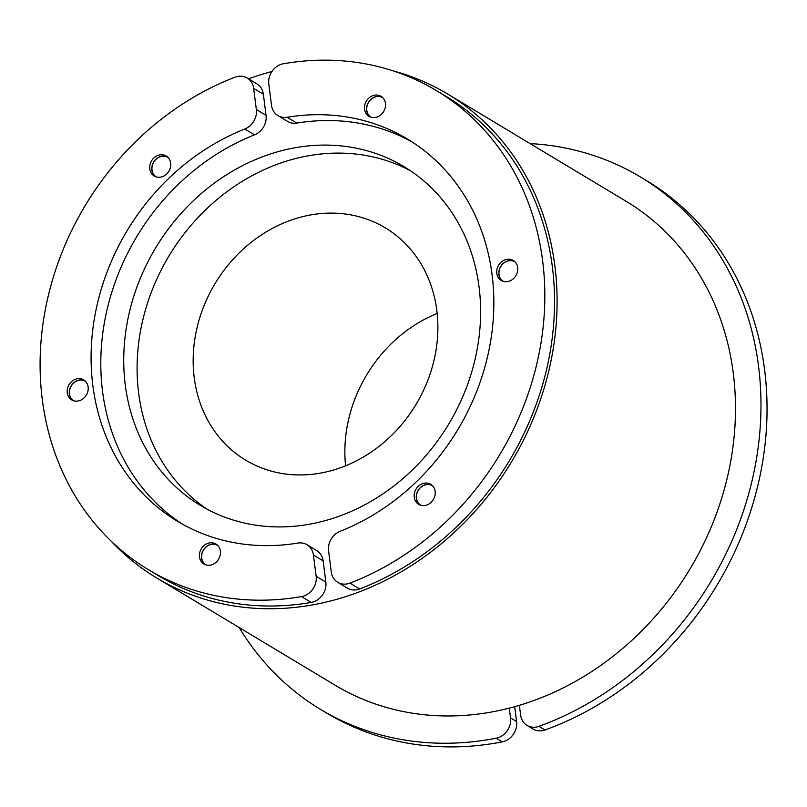 <?xml version="1.0" encoding="UTF-8"?>
<svg xmlns="http://www.w3.org/2000/svg" width="807" height="807" viewBox="0 0 807 807"><rect width="100%" height="100%" fill="white"/><g stroke="black" fill="none" stroke-linecap="round" stroke-linejoin="round"><path stroke-width="1.21" d="M503.427 281.401A11.348 9.815 121 0 1 499.704 268.771A11.348 9.815 121 0 1 515.118 261.952M502.307 281.018A11.671 10.098 121 0 1 499.573 268.771A11.671 10.098 121 0 1 514.251 261.155M206.118 564.971A11.348 9.815 121 0 1 203.465 550.132A11.348 9.815 121 0 1 217.809 545.522M205.008 564.577A11.671 10.098 121 0 1 201.942 553.37A11.671 10.098 121 0 1 210.617 544.382A11.671 10.098 121 0 1 216.942 544.715M447.623 94.016L626.02 201.246A282.329 244.259 121 0 1 728.943 470.33A282.329 244.259 121 0 1 519.375 705.318A282.329 244.259 121 0 1 514.331 706.771A282.329 244.259 121 0 1 509.267 708.122A282.329 244.259 121 0 1 335.127 685.214L156.729 577.983A282.329 244.259 -59 0 0 335.934 599.551A282.329 244.259 -59 0 0 549.96 365.813A282.329 244.259 -59 0 0 447.623 94.016A282.329 244.259 -59 0 0 393.685 71.036M271.929 71.51A282.329 244.259 -59 0 0 268.418 72.459A282.329 244.259 -59 0 0 248.556 78.834M111.124 541.134A282.329 244.259 -59 0 0 156.729 577.983M325.806 520.485A197.634 170.983 121 0 1 200.368 505.394A197.634 170.983 121 0 1 128.727 315.133A197.634 170.983 121 0 1 278.546 151.524A197.634 170.983 121 0 1 403.984 166.615A197.634 170.983 121 0 1 475.626 356.865A197.634 170.983 121 0 1 325.806 520.485M247.204 78.027A16.937 14.657 121 0 1 253.64 88.326L256.354 109.52A16.937 14.657 121 0 1 244.814 129.009A223.045 192.964 -59 0 0 94.49 318.008A223.045 192.964 -59 0 0 177.56 521.332A223.045 192.964 -59 0 0 297.854 543.071A16.937 14.657 121 0 1 306.993 544.725A16.937 14.657 121 0 1 313.419 555.024L316.142 576.218A16.937 14.657 121 0 1 301.525 596.585A279.504 241.818 121 0 1 148.478 569.732A279.504 241.818 121 0 1 44.577 313.691A279.504 241.818 121 0 1 234.998 77.21A16.937 14.657 121 0 1 247.204 78.027L256.908 83.857A16.937 14.657 121 0 1 263.344 94.167L266.058 115.361A16.937 14.657 121 0 1 254.518 134.85A223.045 192.964 -59 0 0 104.759 320.682A223.045 192.964 -59 0 0 182.473 524.167M306.993 544.725L316.697 550.556A16.937 14.657 121 0 1 323.133 560.865L325.846 582.059A16.937 14.657 121 0 1 311.23 602.415A279.504 241.818 121 0 1 158.182 575.562L148.478 569.732M207.147 509.227A197.634 170.983 121 0 1 143.081 318.846A197.634 170.983 121 0 1 291.892 159.544A197.634 170.983 121 0 1 410.561 170.802M331.727 470.531A135.515 117.247 121 0 1 245.711 460.182A135.515 117.247 121 0 1 196.585 329.72A135.515 117.247 121 0 1 299.316 217.527A135.515 117.247 121 0 1 385.343 227.877A135.515 117.247 121 0 1 434.459 358.338A135.515 117.247 121 0 1 331.727 470.531M345.578 465.81A135.515 117.247 121 0 1 437.172 313.429M156.417 176.965A11.348 9.815 121 0 1 153.754 162.136A11.348 9.815 121 0 1 168.108 157.516M167.241 156.719A11.671 10.098 -59 0 0 160.916 156.376A11.671 10.098 -59 0 0 152.241 165.364A11.671 10.098 -59 0 0 155.297 176.582M509.267 708.122L510.528 717.907A16.937 14.657 121 0 1 496.214 738.213A310.564 268.681 121 0 1 320.581 709.414L326.643 713.055A310.564 268.681 -59 0 0 502.287 741.865A16.937 14.657 -59 0 0 516.591 721.559L514.684 706.68M320.581 709.414A310.564 268.681 121 0 1 239.185 627.553M76.302 378.987A11.671 10.098 121 0 1 83.706 379.875A11.671 10.098 121 0 1 86.349 395.077A11.671 10.098 121 0 1 71.682 399.879A11.671 10.098 121 0 1 67.455 388.641A11.671 10.098 121 0 1 76.302 378.987M72.771 400.433A11.671 10.098 121 0 1 69.705 389.226A11.671 10.098 121 0 1 78.38 380.238A11.671 10.098 121 0 1 84.705 380.571M208.539 543.131A11.671 10.098 121 0 1 215.943 544.019A11.671 10.098 121 0 1 218.586 559.221A11.671 10.098 121 0 1 203.919 564.022A11.671 10.098 121 0 1 199.692 552.795A11.671 10.098 121 0 1 208.539 543.131M158.838 155.126A11.671 10.098 121 0 1 166.242 156.023A11.671 10.098 121 0 1 168.885 171.225A11.671 10.098 121 0 1 154.218 176.027A11.671 10.098 121 0 1 149.991 164.789A11.671 10.098 121 0 1 158.838 155.126M73.881 400.827A11.348 9.815 121 0 1 71.228 385.988A11.348 9.815 121 0 1 85.572 381.378M530.078 143.585A310.564 268.681 121 0 1 640.566 177.046A310.564 268.681 121 0 1 755.463 464.519A310.564 268.681 121 0 1 538.975 726.33A16.937 14.657 121 0 1 527.062 725.402A16.937 14.657 121 0 1 520.636 715.103L519.375 705.318M527.062 725.402L533.134 729.054A16.937 14.657 -59 0 0 545.048 729.972A310.564 268.681 -59 0 0 761.536 468.161A310.564 268.681 -59 0 0 646.629 180.697L640.566 177.046M436.456 90.606L446.17 96.436A279.504 241.818 121 0 1 550.061 352.477A279.504 241.818 121 0 1 359.65 588.959A16.937 14.657 121 0 1 347.444 588.142L337.73 582.311A16.937 14.657 121 0 1 331.294 572.002L328.58 550.818A16.937 14.657 121 0 1 340.12 531.319A223.045 192.964 -59 0 0 490.444 342.329A223.045 192.964 -59 0 0 407.374 138.996A223.045 192.964 -59 0 0 287.08 117.257A16.937 14.657 121 0 1 277.941 115.613A16.937 14.657 121 0 1 271.515 105.303L268.802 84.11A16.937 14.657 121 0 1 283.408 63.753A279.504 241.818 121 0 1 436.456 90.606A279.504 241.818 121 0 1 540.357 346.647A279.504 241.818 121 0 1 349.945 583.118A16.937 14.657 121 0 1 337.73 582.311M412.175 142.002A223.045 192.964 -59 0 0 296.794 123.098A16.937 14.657 121 0 1 287.655 121.443L277.941 115.613M508.632 281.35A11.671 10.098 121 0 1 501.228 280.463A11.671 10.098 121 0 1 498.585 265.251A11.671 10.098 121 0 1 513.252 260.449A11.671 10.098 121 0 1 517.479 271.687A11.671 10.098 121 0 1 508.632 281.35M426.106 505.212A11.671 10.098 121 0 1 418.692 504.314A11.671 10.098 121 0 1 416.049 489.113A11.671 10.098 121 0 1 430.716 484.311A11.671 10.098 121 0 1 434.953 495.548A11.671 10.098 121 0 1 426.106 505.212M419.781 504.869A11.671 10.098 121 0 1 416.715 493.662A11.671 10.098 121 0 1 425.39 484.674A11.671 10.098 121 0 1 431.715 485.007M376.395 117.207A11.671 10.098 121 0 1 368.991 116.319A11.671 10.098 121 0 1 366.348 101.107A11.671 10.098 121 0 1 381.015 96.305A11.671 10.098 121 0 1 385.242 107.543A11.671 10.098 121 0 1 376.395 117.207M370.07 116.864A11.671 10.098 121 0 1 368.738 115.522A11.671 10.098 121 0 1 369.031 101.45A11.671 10.098 121 0 1 382.014 97.001M420.891 505.263A11.348 9.815 121 0 1 416.674 494.338A11.348 9.815 121 0 1 425.289 484.886A11.348 9.815 121 0 1 432.582 485.814M371.19 117.257A11.348 9.815 121 0 1 368.829 115.219A11.348 9.815 121 0 1 369.566 100.946A11.348 9.815 121 0 1 382.881 97.808M516.591 721.559L510.528 717.907M496.214 738.213L502.287 741.865M301.525 596.585L311.23 602.415M325.846 582.059L316.142 576.218M313.419 555.024L323.133 560.865M244.814 129.009L254.518 134.85M266.058 115.361L256.354 109.52M253.64 88.326L263.344 94.167M545.048 729.972L538.975 726.33M359.65 588.959L349.945 583.118M296.794 123.098L287.08 117.257"/></g></svg>
